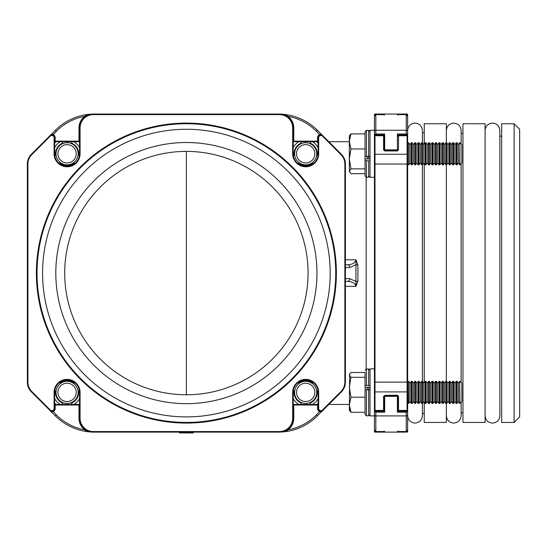 <?xml version="1.0" encoding="UTF-8"?>
<svg xmlns="http://www.w3.org/2000/svg" width="547" height="547" viewBox="0 0 547 547"><rect width="100%" height="100%" fill="white"/><g stroke="black" fill="none" stroke-linecap="round" stroke-linejoin="round"><path stroke-width="0.82" d="M193.296 432.116L193.296 432.944L179.464 432.944L179.464 432.116M308.07 272.632L308.07 273.083A121.694 121.694 0 0 0 186.377 151.396A121.694 121.694 0 0 0 64.69 273.083A121.694 121.694 0 0 0 186.377 394.777A121.694 121.694 0 0 0 308.07 273.083L308.07 273.541M383.577 431.542L383.577 432.116A0.554 0.554 0 0 0 384.131 431.562L384.131 431.542A0.554 0.554 0 0 1 383.577 432.116A0.554 0.554 0 0 0 384.131 431.562L384.131 431.562A0.554 0.554 0 0 1 383.577 432.116L375.003 432.116A0.554 0.554 0 0 1 374.449 431.562L374.449 415.891L370.025 415.891L370.025 368.869L374.449 368.869L374.449 177.296L370.025 177.296L370.025 130.282L374.449 130.282L374.449 114.61A0.554 0.554 0 0 1 375.003 114.056L383.577 114.056A0.554 0.554 0 0 1 384.131 114.61L384.131 114.631M330.197 273.083A143.82 143.82 0 0 0 186.377 129.27A143.82 143.82 0 0 0 42.563 273.083A143.82 143.82 0 0 0 186.377 416.903A143.82 143.82 0 0 0 330.197 273.083M37.032 273.083A149.352 149.352 0 0 1 186.377 123.738A149.352 149.352 0 0 1 335.728 273.083A149.352 149.352 0 0 1 186.377 422.434A149.352 149.352 0 0 1 37.032 273.083M514.118 123.738L519.65 129.27L519.65 416.903L514.118 422.434L514.118 123.738L501.674 123.738L501.674 422.434L514.118 422.434M55.808 273.083A130.576 130.576 0 0 0 186.377 403.659A130.576 130.576 0 0 0 316.952 273.083A130.576 130.576 0 0 0 186.377 142.514A130.576 130.576 0 0 0 55.808 273.083M446.359 381.321L446.359 164.852M446.359 142.726L446.359 123.738L424.233 123.738L424.233 144.046M424.233 382.633L424.233 163.532M485.08 273.083L485.08 123.738L462.953 123.738L462.953 422.434L485.08 422.434L485.08 273.083M357.875 264.898L357.875 281.267L355.981 286.354C355.106 283.312 352.357 281.657 347.728 281.384L345.41 281.384L347.728 281.384A2.762 1.956 -90 0 0 349.683 278.614L355.919 281.445L355.919 264.727L357.875 264.898L355.981 259.818C355.106 262.854 352.357 264.516 347.728 264.789L345.41 264.789M93.359 114.61A13.278 13.278 0 0 0 80.081 127.882L80.081 153.789A12.998 12.998 0 0 1 67.083 166.787A12.998 12.998 0 0 1 54.085 153.789L54.085 137.694A2.215 2.215 0 0 0 50.31 136.135L31.794 154.651A13.278 13.278 0 0 0 27.904 164.038L27.904 382.134A13.278 13.278 0 0 0 31.794 391.522L50.31 410.038A2.215 2.215 0 0 0 54.085 408.472L54.085 392.384A12.998 12.998 0 0 1 67.083 379.379A12.998 12.998 0 0 1 80.081 392.384L80.081 418.284A13.278 13.278 0 0 0 93.359 431.562L279.401 431.562A13.278 13.278 0 0 0 292.679 418.284L292.679 392.384A12.998 12.998 0 0 1 305.677 379.379A12.998 12.998 0 0 1 318.675 392.384L318.675 408.472A2.215 2.215 0 0 0 322.45 410.038L340.966 391.522A13.278 13.278 0 0 0 344.856 382.134L344.856 164.038A13.278 13.278 0 0 0 340.966 154.651L322.45 136.135A2.215 2.215 0 0 0 318.675 137.694L318.675 153.789A12.998 12.998 0 0 1 305.677 166.787A12.998 12.998 0 0 1 292.679 153.789L292.679 127.882A13.278 13.278 0 0 0 279.401 114.61L93.359 114.61L93.359 114.056L279.401 114.056A13.825 13.825 0 0 1 293.226 127.882L293.226 153.789A12.444 12.444 0 0 0 305.677 166.233A12.444 12.444 0 0 0 318.122 153.789L318.122 137.694A2.762 2.762 0 0 1 322.839 135.738L341.355 154.254A13.825 13.825 0 0 1 345.41 164.038L345.41 382.134A13.825 13.825 0 0 1 341.355 391.912L322.839 410.428A2.762 2.762 0 0 1 318.122 408.472L318.122 392.384A12.444 12.444 0 0 0 305.677 379.933A12.444 12.444 0 0 0 293.226 392.384L293.226 418.284A13.825 13.825 0 0 1 279.401 432.116L93.359 432.116A13.825 13.825 0 0 1 79.527 418.284L79.527 392.384A12.444 12.444 0 0 0 67.083 379.933A12.444 12.444 0 0 0 54.638 392.384L54.638 408.472A2.762 2.762 0 0 1 49.914 410.428L31.398 391.912A13.825 13.825 0 0 1 27.35 382.134L27.35 164.038A13.825 13.825 0 0 1 31.398 154.254L49.914 135.738A2.762 2.762 0 0 1 54.638 137.694L54.638 153.789A12.444 12.444 0 0 0 67.083 166.233A12.444 12.444 0 0 0 79.527 153.789L79.527 127.882A13.825 13.825 0 0 1 93.359 114.056A13.825 13.825 0 0 0 79.527 127.882L79.527 141.16A0.554 0.554 0 0 1 78.973 141.714L55.192 141.714A0.554 0.554 0 0 1 54.638 141.16L54.638 137.694A2.762 2.762 0 0 0 52.833 135.102L56.375 131.232L53.025 134.583A3.316 3.316 0 0 1 55.192 137.694L55.192 141.16L78.973 141.16L78.973 127.882A14.379 14.379 0 0 1 84.812 116.32L86.535 114.638A55.315 55.315 0 0 1 92.204 114.104A55.315 55.315 0 0 0 55.397 130.254A55.315 55.315 0 0 1 86.535 114.638A0.554 0.554 0 0 1 87.171 115.185A0.554 0.554 0 0 0 86.535 114.638M407.084 431.207L407.084 432.116A0.554 0.554 0 0 0 407.638 431.562L407.638 429.853L407.638 431.562A0.554 0.554 0 0 1 407.084 432.116L398.51 432.116A0.554 0.554 0 0 1 397.956 431.562L397.956 431.542A0.554 0.554 0 0 0 398.51 432.116A0.554 0.554 0 0 1 397.956 431.562L397.956 431.562A0.554 0.554 0 0 0 398.51 432.116A0.554 0.554 0 0 1 397.956 431.562A0.554 0.554 0 0 1 397.402 432.116L398.51 432.116L398.51 431.542M397.956 114.631L397.956 114.61A0.554 0.554 0 0 1 398.51 114.056A0.554 0.554 0 0 0 397.956 114.603A0.554 0.554 0 0 1 398.51 114.056L407.084 114.056A0.554 0.554 0 0 1 407.638 114.61L407.638 116.306L407.638 114.61A0.554 0.554 0 0 0 407.084 114.056L407.084 114.966M384.131 137.694L384.131 150.24A0.554 0.39 180 0 0 383.577 149.851L383.577 134.931L375.003 134.931L375.003 154.254L407.084 154.254L407.084 164.038L375.003 164.038L375.003 382.134L407.084 382.134L407.084 164.038L407.638 164.038L407.638 410.038A0.554 0.39 180 0 1 407.084 410.428L398.51 410.428A0.554 0.39 0 0 1 397.956 410.038L397.956 395.932A0.554 0.39 0 0 0 398.51 396.322L398.51 411.241L407.084 411.241L407.084 391.912L375.003 391.912L375.003 411.241L374.449 410.688L374.449 116.32L375.83 114.638L375.83 133.994L384.685 133.994L384.685 149.851L397.402 149.851A0.554 0.39 -0 0 1 397.956 150.234A0.554 0.39 180 0 1 398.51 149.851L398.51 135.738A0.554 0.39 180 0 0 397.956 136.135L397.402 133.994L406.257 133.994L407.638 134.583L407.638 153.789M408.65 403.447L408.65 381.321L409.99 383.228L409.99 401.532L408.65 403.447L407.638 403.112L407.638 405.012M407.638 410.038L407.638 429.853A0.554 0.444 -0 0 1 407.638 429.853L406.257 431.535L406.257 412.178L397.402 412.178L397.402 396.322L384.685 396.322A0.554 0.39 180 0 1 384.131 395.932L384.131 410.038A0.554 0.39 0 0 1 383.577 410.428L383.577 396.322A0.554 0.39 0 0 0 384.131 395.932L383.577 396.322M407.638 127.882L407.638 164.524M407.638 392.384L407.638 382.134L407.084 382.134L407.084 391.912A0.554 0.39 180 0 0 407.638 391.522M384.131 115.102L384.685 114.056L383.577 114.056A0.554 0.554 0 0 1 384.131 114.61L384.131 114.61A0.554 0.554 0 0 1 384.685 114.056L397.402 114.056A0.554 0.554 0 0 1 397.956 114.603A0.554 0.554 0 0 0 397.402 114.056L397.956 115.102M424.233 402.127L424.233 422.434L446.359 422.434L446.359 403.447M384.131 141.714L384.131 142.726M384.131 403.447L384.131 404.459M284.269 114.938A54.762 54.762 0 0 1 285.596 115.102L286.225 114.638A55.315 55.315 0 0 1 317.356 130.254A55.315 55.315 0 0 0 280.556 114.104A55.315 55.315 0 0 1 286.225 114.638L287.948 116.32A14.379 14.379 0 0 1 293.78 127.882L293.78 141.16L317.568 141.16L317.568 137.694A3.316 3.316 0 0 1 319.728 134.583L319.927 135.102A2.762 2.762 0 0 0 318.122 137.694L318.675 137.694L318.675 153.789L318.122 153.789A12.444 12.444 0 0 1 305.677 166.233A12.444 12.444 0 0 1 293.226 153.789A12.444 12.444 0 0 0 305.677 166.233A12.444 12.444 0 0 0 318.122 153.789A12.444 12.444 0 0 1 305.677 166.233A12.444 12.444 0 0 1 293.226 153.789L292.679 153.789M56.115 155.232L54.748 155.416A12.444 12.444 0 0 1 54.638 153.789A12.444 12.444 0 0 0 67.083 166.233A12.444 12.444 0 0 0 79.527 153.789A12.444 12.444 0 0 1 67.083 166.233A12.444 12.444 0 0 1 54.638 153.789A12.444 12.444 0 0 0 67.083 166.233A12.444 12.444 0 0 0 79.527 153.789A12.444 12.444 0 0 1 79.424 155.416L78.05 155.232M375.003 114.056A0.554 0.554 0 0 0 374.449 114.61A0.554 0.554 0 0 1 375.003 114.056L375.003 114.966M375.003 432.116A0.554 0.554 0 0 1 374.449 431.562A0.554 0.554 0 0 0 375.003 432.116L375.003 431.207M73.818 162.568L74.659 163.662A12.444 12.444 0 0 1 59.507 163.662L60.348 162.568M357.875 281.267L355.919 281.445L355.981 286.354L345.41 286.354M347.728 264.789A2.762 1.956 -90 0 1 349.683 267.551L355.919 264.727L355.981 259.818L345.41 259.818M321.11 134.015L319.728 134.583L316.378 131.232L317.356 130.254L322.839 135.738L322.45 136.135L336.555 150.24M316.378 131.232A53.934 53.934 0 0 0 287.948 116.32L287.619 116.764L285.883 115.67A0.554 0.554 0 0 1 286.225 114.638A0.554 0.554 0 0 0 285.883 115.67M319.927 135.102A2.762 2.762 0 0 0 318.122 137.694L318.122 141.16A0.554 0.554 0 0 1 317.568 141.714L293.78 141.714A0.554 0.554 0 0 1 293.226 141.16L293.226 127.882A13.825 13.825 0 0 0 287.619 116.764A13.825 13.825 0 0 1 293.226 127.882L292.679 127.882M318.122 143.068A22.126 22.126 0 0 0 316.713 141.714A22.126 22.126 0 0 1 318.122 143.068M320.733 134.938A0.554 0.554 0 0 0 321.096 133.994A0.554 0.554 0 0 1 320.733 134.938M312.412 141.714A13.825 13.825 0 0 1 318.122 147.758M312.412 162.568L313.253 163.662M298.101 163.662L298.942 162.568M294.71 155.232L293.336 155.416M293.226 147.758A13.825 13.825 0 0 1 298.935 141.714M300.672 141.714L301.445 143.567M309.91 143.567L310.675 141.714M318.012 155.416L316.645 155.232M36.382 273.083A150.001 150.001 0 0 0 186.377 423.084A150.001 150.001 0 0 0 336.378 273.083A150.001 150.001 0 0 0 186.377 123.089A150.001 150.001 0 0 0 36.382 273.083M349.8 137.55L349.348 136.306M349.813 135.041L350.955 133.892L349.348 135.813L349.348 141.427L350.955 133.892L365.047 133.892L365.047 131.731L365.047 148.955L350.955 148.955L349.348 141.427L349.348 158.904L350.955 148.955M370.025 140.757L370.025 131.731L368.644 130.35L366.428 130.35L365.047 131.731L365.047 156.244L366.428 156.538L366.428 130.35L365.047 131.731M301.547 164.052A11.063 11.063 0 0 1 295.414 149.659A11.063 11.063 0 0 1 309.807 143.526A11.063 11.063 0 0 1 315.94 157.919A11.063 11.063 0 0 1 301.547 164.052M302.259 162.281A9.155 9.155 0 0 1 297.185 150.37A9.155 9.155 0 0 1 309.089 145.297A9.155 9.155 0 0 1 314.169 157.208A9.155 9.155 0 0 1 302.259 162.281M365.047 164.852L365.047 168.032M365.047 160.62L368.644 160.914L368.644 177.228L366.428 177.228L365.047 175.847L365.047 158.958L370.025 158.958M370.025 156.244L366.428 156.538M368.644 160.914L370.025 160.62M398.51 149.851L397.402 150.951L384.685 150.951L384.131 150.24L384.131 134.774L384.685 133.994M374.449 127.882L374.449 134.583L375.83 133.994L375.83 134.931M407.638 116.32L406.257 114.638L407.638 116.32L407.638 134.583A0.554 0.52 180 0 1 407.385 135.02M384.685 150.794L397.402 150.794L397.402 150.24L384.131 150.24A0.554 0.39 -0 0 1 384.685 149.851L384.685 150.951L383.577 149.851M374.702 135.02A0.554 0.52 180 0 1 374.449 134.583M459.938 142.726L461.846 144.634L461.846 162.944L459.938 164.852L459.938 142.726L459.726 164.852L458.386 162.944L458.386 144.634L457.053 142.726L456.266 142.726L456.266 164.852L454.933 162.944L454.933 144.634L453.593 142.726L452.813 142.726L452.813 164.852L451.473 162.944L451.473 144.634L450.14 142.726L449.354 142.726L449.354 164.852L448.02 162.944L448.02 144.634L446.68 142.726L445.901 142.726L445.901 164.852L444.561 162.944L444.561 144.634L443.22 142.726L442.441 142.726L442.441 164.852L441.101 162.944L441.101 144.634L439.767 142.726L438.981 142.726L438.981 164.852L437.648 162.944L437.648 144.634L436.308 142.726L435.528 142.726L435.528 164.852L434.188 162.944L434.188 144.634L432.855 142.726L432.068 142.726L432.068 164.852L430.735 162.944L430.735 144.634L429.395 142.726L428.609 142.726L428.609 164.852L427.275 162.944L427.275 144.634L425.935 142.726L425.156 142.726L425.156 164.852L423.816 162.944L423.816 144.634L422.482 142.726L421.696 142.726L421.696 164.852L420.363 162.944L420.363 144.634L419.023 142.726L418.243 142.726L418.243 164.852L416.903 162.944L416.903 144.634L415.563 142.726L414.783 142.726L414.783 164.852L413.443 162.944L413.443 144.634L412.11 142.726L411.323 142.726L411.323 164.852L409.99 162.944L409.99 144.634L408.65 142.726L407.871 142.726M458.386 162.944L457.053 164.852L457.053 142.726M454.933 162.944L453.593 164.852L453.593 142.726M451.473 162.944L450.14 164.852L450.14 142.726M448.02 162.944L446.68 164.852L446.68 142.726M444.561 162.944L443.22 164.852L443.22 142.726M441.101 162.944L439.767 164.852L439.767 142.726M437.648 162.944L436.308 164.852L436.308 142.726M434.188 162.944L432.855 164.852L432.855 142.726M430.735 162.944L429.395 164.852L429.395 142.726M427.275 162.944L425.935 164.852L425.935 142.726M423.816 162.944L422.482 164.852L422.482 142.726M420.363 162.944L419.023 164.852L419.023 142.726M416.903 162.944L415.563 164.852L415.563 142.726M413.443 162.944L412.11 164.852L412.11 142.726M409.99 162.944L408.65 164.852L408.65 142.726M368.5 158.657L368.5 156.538M367.167 158.657L367.167 156.538M369.84 158.808L369.84 156.387M350.955 168.859L349.348 158.904L349.348 171.273L350.955 168.859L365.047 168.859L365.047 148.955M365.047 173.686L350.955 173.686L349.348 171.273L349.642 172.278M459.938 403.447L459.726 381.321L459.726 403.447L461.846 401.532L461.846 383.228L459.938 381.321M459.726 403.447L458.386 401.532L458.386 383.228L457.053 381.321L456.266 381.321L456.266 403.447L457.053 403.447L457.053 381.321M456.266 403.447L454.933 401.532L454.933 383.228L453.593 381.321L452.813 381.321L452.813 403.447L453.593 403.447L453.593 381.321M452.813 403.447L451.473 401.532L451.473 383.228L450.14 381.321L449.354 381.321L449.354 403.447L450.14 403.447L450.14 381.321M449.354 403.447L448.02 401.532L448.02 383.228L446.68 381.321L445.901 381.321L445.901 403.447L446.68 403.447L446.68 381.321M445.901 403.447L444.561 401.532L444.561 383.228L443.22 381.321L442.441 381.321L442.441 403.447L443.22 403.447L443.22 381.321M442.441 403.447L441.101 401.532L441.101 383.228L439.767 381.321L438.981 381.321L438.981 403.447L439.767 403.447L439.767 381.321M438.981 403.447L437.648 401.532L437.648 383.228L436.308 381.321L435.528 381.321L435.528 403.447L436.308 403.447L436.308 381.321M435.528 403.447L434.188 401.532L434.188 383.228L432.855 381.321L432.068 381.321L432.068 403.447L432.855 403.447L432.855 381.321M432.068 403.447L430.735 401.532L430.735 383.228L429.395 381.321L428.609 381.321L428.609 403.447L429.395 403.447L429.395 381.321M428.609 403.447L427.275 401.532L427.275 383.228L425.935 381.321L425.156 381.321L425.156 403.447L425.935 403.447L425.935 381.321M425.156 403.447L423.816 401.532L423.816 383.228L422.482 381.321L421.696 381.321L421.696 403.447L422.482 403.447L422.482 381.321M421.696 403.447L420.363 401.532L420.363 383.228L419.023 381.321L418.243 381.321L418.243 403.447L419.023 403.447L419.023 381.321M418.243 403.447L416.903 401.532L416.903 383.228L415.563 381.321L414.783 381.321L414.783 403.447L415.563 403.447L415.563 381.321M414.783 403.447L413.443 401.532L413.443 383.228L412.11 381.321L411.323 381.321L411.323 403.447L412.11 403.447L412.11 381.321M407.871 403.447L407.638 381.649M365.047 377.314L365.047 412.281L350.955 412.281L349.348 404.746L350.955 397.211L349.348 387.262L350.955 377.314L349.348 374.9L349.642 373.895L350.955 372.48L365.047 372.48L365.047 377.314L350.955 377.314M349.642 373.895L349.348 410.359L350.955 412.281L349.348 409.867M365.047 397.211L350.955 397.211M367.167 389.635L367.167 387.515M368.5 389.635L368.5 387.515M369.84 389.785L369.84 387.365M397.956 408.472L397.956 395.932L397.956 411.399L397.402 412.178M384.288 411.788L384.131 395.932L397.402 395.932L397.402 395.214L384.685 395.378L384.685 412.178L384.288 411.788M397.956 431.063L397.402 432.116L384.685 432.116A0.554 0.554 0 0 1 384.131 431.562A0.554 0.554 0 0 0 384.685 432.116L384.131 431.063M374.449 429.853L375.83 431.535L374.449 429.853L374.449 411.583A0.554 0.52 -0 0 1 374.702 411.153M374.449 392.267L374.449 418.284M407.385 411.153A0.554 0.52 0 0 1 407.638 411.583L406.257 412.178L406.257 411.241M384.685 412.178L375.83 412.178L374.449 411.583M397.956 395.932A0.554 0.39 180 0 1 397.402 396.322L397.956 395.932L397.402 395.378M370.025 391.597L370.025 406.626M370.025 370.326L370.025 385.546L366.428 385.252L366.428 368.938L368.644 368.938L370.025 370.326L370.025 378.134M370.025 385.546L370.025 387.214L365.047 387.214L365.047 372.48M365.047 404.459L365.047 389.929L366.428 389.635L370.025 389.929L370.025 403.447M366.428 389.635L366.428 415.823L365.047 414.435L365.047 412.281M366.428 385.252L365.047 385.546M407.638 415.72L407.638 429.853L406.257 431.542L397.402 431.535M62.953 143.526A11.063 11.063 0 0 1 77.346 149.659A11.063 11.063 0 0 1 71.213 164.052A11.063 11.063 0 0 1 56.82 157.919A11.063 11.063 0 0 1 62.953 143.526M63.664 145.297A9.155 9.155 0 0 1 75.575 150.37A9.155 9.155 0 0 1 70.501 162.281A9.155 9.155 0 0 1 58.591 157.208A9.155 9.155 0 0 1 63.664 145.297M50.31 136.135L49.914 135.738L51.664 133.994L51.623 134.726M51.623 134.036L51.664 134.774L51.664 133.994L51.664 134.774L51.664 133.994L51.664 134.774L51.664 133.994L51.664 134.774L51.664 133.994L51.664 134.774L51.664 133.994L51.664 134.774L51.664 133.994L55.397 130.254L56.375 131.232A53.934 53.934 0 0 1 84.812 116.32L85.141 116.764A13.825 13.825 0 0 0 79.527 127.882L78.973 127.882M86.098 116.114L85.141 116.764A13.825 13.825 0 0 0 79.527 127.882L80.081 127.882L80.081 153.789L79.527 153.789A12.444 12.444 0 0 1 79.424 155.416M51.507 134.384A0.554 0.554 0 0 0 52.027 134.938A0.554 0.554 0 0 1 51.664 133.994A0.554 0.554 0 0 0 51.507 134.384L51.664 133.994L53.025 134.583M56.047 141.714A22.126 22.126 0 0 0 54.638 143.068A22.126 22.126 0 0 1 56.047 141.714M86.877 115.67A0.554 0.554 0 0 0 87.171 115.185A0.554 0.554 0 0 1 86.877 115.67M60.348 141.714A13.825 13.825 0 0 0 54.638 147.758M62.85 143.567L62.084 141.714M72.088 141.714L71.315 143.567M79.527 147.758A13.825 13.825 0 0 0 73.818 141.714M71.213 382.121A11.063 11.063 0 0 1 77.346 396.513A11.063 11.063 0 0 1 62.953 402.647A11.063 11.063 0 0 1 56.82 388.254A11.063 11.063 0 0 1 71.213 382.121M70.501 383.891A9.155 9.155 0 0 1 75.575 395.796A9.155 9.155 0 0 1 63.664 400.876A9.155 9.155 0 0 1 58.591 388.965A9.155 9.155 0 0 1 70.501 383.891M54.085 408.472L54.638 408.472A2.762 2.762 0 0 1 52.833 411.064L56.375 414.934A53.934 53.934 0 0 0 84.812 429.853L86.535 431.535A55.315 55.315 0 0 0 92.204 432.068A55.315 55.315 0 0 1 55.397 415.911L49.914 410.428A2.762 2.762 0 0 0 54.638 408.472L54.638 405.012L55.192 405.012L55.192 408.472A3.316 3.316 0 0 1 53.025 411.583L51.664 412.178A0.554 0.554 0 0 1 52.027 411.235A0.554 0.554 0 0 0 51.664 412.178M78.973 404.459A0.554 0.554 0 0 1 79.527 405.012L55.192 405.012L55.192 404.459A0.554 0.554 0 0 0 54.638 405.012A0.554 0.554 0 0 1 55.192 404.459L78.973 404.459L78.973 418.284A14.379 14.379 0 0 0 84.812 429.853L85.141 429.409L86.877 430.503A0.554 0.554 0 0 1 86.535 431.535L87.164 431.063A54.762 54.762 0 0 0 88.491 431.227M79.527 405.012L79.527 418.284A13.825 13.825 0 0 0 85.141 429.409A13.825 13.825 0 0 1 79.527 418.284A13.825 13.825 0 0 0 93.359 432.116L93.359 431.562M54.638 403.105A22.126 22.126 0 0 0 56.047 404.459A22.126 22.126 0 0 1 54.638 403.105M60.348 404.459A13.825 13.825 0 0 1 54.638 398.407M60.348 383.604L59.507 382.51M74.659 382.51L73.818 383.604M78.05 390.934L79.424 390.756M79.527 398.407A13.825 13.825 0 0 1 73.818 404.459M72.088 404.459L71.315 402.599M62.85 402.599L62.084 404.459M54.748 390.756L56.115 390.934M309.807 402.647A11.063 11.063 0 0 1 295.414 396.513A11.063 11.063 0 0 1 301.547 382.121A11.063 11.063 0 0 1 315.94 388.254A11.063 11.063 0 0 1 309.807 402.647M309.089 400.876A9.155 9.155 0 0 1 297.185 395.796A9.155 9.155 0 0 1 302.259 383.891A9.155 9.155 0 0 1 314.169 388.965A9.155 9.155 0 0 1 309.089 400.876M321.137 412.13L321.096 411.399L321.096 412.178L321.096 411.399L321.096 412.178L321.096 411.399L321.096 412.178L321.096 411.399L321.096 412.178L321.096 411.399L321.096 412.178L321.096 411.399L321.096 412.178L319.728 411.583A3.316 3.316 0 0 1 317.568 408.472L317.568 405.012L318.122 405.012L318.122 408.472A2.762 2.762 0 0 0 322.839 410.428L321.096 412.178L321.137 411.44M321.253 411.788A0.554 0.554 0 0 0 320.733 411.235A0.554 0.554 0 0 1 321.096 412.178A0.554 0.554 0 0 0 321.253 411.788L317.356 415.911A55.315 55.315 0 0 1 280.556 432.068A55.315 55.315 0 0 0 286.225 431.535L287.948 429.853A53.934 53.934 0 0 0 316.378 414.934L319.927 411.064A2.762 2.762 0 0 1 318.122 408.472L318.675 408.472M286.662 430.051L287.619 429.409L287.948 429.853A14.379 14.379 0 0 0 293.78 418.284L293.78 404.459L317.568 404.459A0.554 0.554 0 0 1 318.122 405.012A0.554 0.554 0 0 0 317.568 404.459L317.568 405.012L293.226 405.012A0.554 0.554 0 0 1 293.78 404.459M279.401 431.562L279.401 432.116A13.825 13.825 0 0 0 293.226 418.284A13.825 13.825 0 0 1 287.619 429.409A13.825 13.825 0 0 0 293.226 418.284L293.226 405.012M316.713 404.459A22.126 22.126 0 0 0 318.122 403.105A22.126 22.126 0 0 1 316.713 404.459M286.225 431.535A0.554 0.554 0 0 1 285.883 430.503A0.554 0.554 0 0 0 286.225 431.535A55.315 55.315 0 0 0 317.356 415.911L316.378 414.934M312.412 404.459A13.825 13.825 0 0 0 318.122 398.407M312.412 383.604L313.253 382.51M318.012 390.756L316.645 390.934M309.91 402.599L310.675 404.459M300.672 404.459L301.445 402.599M293.226 398.407A13.825 13.825 0 0 0 298.935 404.459M294.71 390.934L293.336 390.756M298.101 382.51L298.942 383.604M62.638 143.061A11.617 11.617 0 0 0 55.568 155.307M60.013 163.006A11.617 11.617 0 0 0 74.153 163.006M78.604 155.307A11.617 11.617 0 0 0 71.527 143.061M301.233 143.061A11.617 11.617 0 0 0 294.156 155.307M298.6 163.006A11.617 11.617 0 0 0 312.747 163.006M317.192 155.307A11.617 11.617 0 0 0 310.122 143.061M55.568 390.866A11.617 11.617 0 0 0 62.638 403.112M71.527 403.112A11.617 11.617 0 0 0 78.604 390.866M74.153 383.167A11.617 11.617 0 0 0 60.013 383.167M294.156 390.866A11.617 11.617 0 0 0 301.233 403.112M310.122 403.112A11.617 11.617 0 0 0 317.192 390.866M312.747 383.167A11.617 11.617 0 0 0 298.6 383.167M374.449 155.389L374.449 130.282M366.155 368.972L366.155 177.201M186.377 151.396L186.377 394.777M74.659 163.662A12.444 12.444 0 0 1 59.507 163.662M54.748 155.416A12.444 12.444 0 0 1 54.638 153.789A12.444 12.444 0 0 0 67.083 166.233A12.444 12.444 0 0 0 79.527 153.789A12.444 12.444 0 0 1 67.083 166.233A12.444 12.444 0 0 1 54.638 153.789L54.085 153.789M383.577 114.631L383.577 114.056A0.554 0.554 0 0 1 384.131 114.61A0.554 0.554 0 0 1 384.685 114.056M49.914 135.738A2.762 2.762 0 0 1 54.638 137.694A2.762 2.762 0 0 0 52.833 135.102M279.401 114.61L279.401 114.056A13.825 13.825 0 0 1 293.226 127.882L293.78 127.882M317.568 137.694L318.122 137.694A2.762 2.762 0 0 1 322.839 135.738M398.51 114.056L398.51 114.631M384.131 136.135A0.554 0.39 0 0 0 383.577 135.738L375.003 135.738A0.554 0.39 180 0 0 374.449 136.135M374.449 410.038A0.554 0.39 180 0 0 375.003 410.428L383.577 410.428L383.577 411.241L375.003 411.241M384.685 395.378L397.402 395.214L398.51 396.322M407.638 154.651A0.554 0.39 180 0 0 407.084 154.254L407.084 135.738L398.51 135.738L398.51 134.931L407.084 134.931L407.638 135.485M35.487 395.214L31.794 391.522L31.398 391.912A13.825 13.825 0 0 1 27.35 382.134L27.904 382.134M27.904 164.038L27.35 164.038A13.825 13.825 0 0 1 31.398 154.254L31.794 154.651L35.487 150.951M318.675 402.496L318.675 392.384L318.122 392.384A12.444 12.444 0 0 0 305.677 379.933A12.444 12.444 0 0 0 293.226 392.384L292.679 392.384M80.081 409.99L80.081 392.384L79.527 392.384A12.444 12.444 0 0 0 67.083 379.933A12.444 12.444 0 0 0 54.638 392.384L54.085 392.384M340.966 154.651L341.355 154.254A13.825 13.825 0 0 1 345.41 164.038L344.856 164.038M374.449 154.651A0.554 0.39 180 0 1 375.003 154.254L375.003 164.038L374.449 164.038M374.449 382.134L375.003 382.134L375.003 391.912A0.554 0.39 180 0 1 374.449 391.522M344.856 382.134L345.41 382.134A13.825 13.825 0 0 1 341.355 391.912L340.966 391.522M407.638 136.135A0.554 0.39 180 0 0 407.084 135.738L407.084 134.931M349.683 267.551L345.41 267.551M345.41 278.614L349.683 278.614M407.638 114.61A0.554 0.554 0 0 0 407.084 114.056M407.084 432.116A0.554 0.554 0 0 0 407.638 431.562M54.085 137.694L55.192 137.694M322.839 410.428L322.45 410.038M50.31 410.038L49.914 410.428M293.78 418.284L292.679 418.284M80.081 418.284L78.973 418.284M317.54 141.714A22.68 22.68 0 0 1 318.122 142.275M318.122 141.16L317.568 141.16L317.568 141.714A0.554 0.554 0 0 0 318.122 141.16M293.78 141.714L293.78 141.16L293.226 141.16M366.428 177.228L366.428 160.914M368.644 156.538L368.644 130.35L370.025 131.731M374.449 131.232A1.381 0.978 180 0 1 375.83 130.254L406.257 130.254L406.257 134.931M398.442 134.938L397.956 134.938M397.402 150.794L397.956 150.24L397.402 150.24L397.402 133.994M407.638 131.232A1.381 0.978 180 0 0 406.257 130.254L406.257 114.638L397.402 114.638M384.685 114.638L375.83 114.631L374.449 116.32M384.131 134.938L383.645 134.938M406.257 114.638L397.484 114.631M407.638 414.934A1.381 0.978 0 0 1 406.257 415.911L375.83 415.911L375.83 411.241M383.645 411.235L384.131 411.235M374.449 414.934A1.381 0.978 0 0 0 375.83 415.911L375.83 431.535L384.685 431.535M397.956 411.235L398.442 411.235M397.402 432.116A0.554 0.554 0 0 0 397.956 431.562M375.83 431.535L384.603 431.542M368.644 389.635L368.644 415.823L370.025 414.435L368.644 415.823L366.428 415.823L365.047 414.435M368.644 368.938L368.644 385.252M88.491 114.938A54.762 54.762 0 0 0 87.164 115.102M54.638 142.275A22.68 22.68 0 0 1 55.22 141.714M54.638 141.16A0.554 0.554 0 0 0 55.192 141.714L55.192 141.16L54.638 141.16M79.527 141.16L78.973 141.16L78.973 141.714M55.22 404.459A22.68 22.68 0 0 1 54.638 403.898M86.877 430.503A0.554 0.554 0 0 1 86.535 431.535A55.315 55.315 0 0 1 55.397 415.911L56.375 414.934M52.833 411.064A2.762 2.762 0 0 0 54.638 408.472L55.192 408.472M53.025 411.583A3.316 3.316 0 0 0 54.734 410.161M284.269 431.227A54.762 54.762 0 0 0 285.596 431.063M318.122 403.898A22.68 22.68 0 0 1 317.54 404.459M317.568 408.472L318.122 408.472A2.762 2.762 0 0 0 319.927 411.064M424.233 132.723L422.407 132.723M462.953 133.413L461.128 133.413M501.674 136.182L499.849 136.182M328.815 141.714L349.348 141.714M328.815 404.459L349.348 404.459M462.953 412.753L461.128 412.753M424.233 413.443L422.407 413.443M398.51 411.241L397.956 410.688M383.577 411.241L384.131 410.688M398.51 134.931L397.956 135.485M383.577 134.931L384.131 135.485M375.003 134.931L374.449 135.485M407.084 411.241L407.638 410.688M485.08 130.473L485.08 130.473C485.517 125.988 487.979 123.526 492.464 123.089C496.949 123.526 499.411 125.988 499.849 130.473L499.849 415.699C499.411 420.185 496.949 422.646 492.464 423.084C487.979 422.646 485.517 420.185 485.08 415.699M461.128 402.25L461.128 415.699C460.69 420.185 458.229 422.646 453.743 423.084C449.258 422.646 446.796 420.185 446.359 415.699M461.128 143.916L461.128 130.473C460.69 125.988 458.229 123.526 453.743 123.089C449.258 123.526 446.796 125.988 446.359 130.473L446.359 130.473M461.128 382.51L461.128 163.662M422.407 403.447L422.407 415.699C421.969 420.185 419.508 422.646 415.023 423.084C410.537 422.646 408.076 420.185 407.638 415.699M422.407 142.726L422.407 130.473C421.969 125.988 419.508 123.526 415.023 123.089C410.537 123.526 408.076 125.988 407.638 130.473M422.407 381.321L422.407 164.852M368.644 177.228L370.025 175.847M384.603 114.631L375.83 114.631M458.386 144.634L459.726 142.726M454.933 144.634L456.266 142.726M451.473 144.634L452.813 142.726M448.02 144.634L449.354 142.726M444.561 144.634L445.901 142.726M441.101 144.634L442.441 142.726M437.648 144.634L438.981 142.726M434.188 144.634L435.528 142.726M430.735 144.634L432.068 142.726M427.275 144.634L428.609 142.726M423.816 144.634L425.156 142.726M420.363 144.634L421.696 142.726M416.903 144.634L418.243 142.726M413.443 144.634L414.783 142.726M409.99 144.634L411.323 142.726M408.65 164.852L407.871 164.852M412.11 164.852L411.323 164.852M415.563 164.852L414.783 164.852M419.023 164.852L418.243 164.852M422.482 164.852L421.696 164.852M425.935 164.852L425.156 164.852M429.395 164.852L428.609 164.852M432.855 164.852L432.068 164.852M436.308 164.852L435.528 164.852M439.767 164.852L438.981 164.852M443.22 164.852L442.441 164.852M446.68 164.852L445.901 164.852M450.14 164.852L449.354 164.852M453.593 164.852L452.813 164.852M457.053 164.852L456.266 164.852M458.386 383.228L459.726 381.321M454.933 383.228L456.266 381.321M451.473 383.228L452.813 381.321M448.02 383.228L449.354 381.321M444.561 383.228L445.901 381.321M441.101 383.228L442.441 381.321M437.648 383.228L438.981 381.321M434.188 383.228L435.528 381.321M430.735 383.228L432.068 381.321M427.275 383.228L428.609 381.321M423.816 383.228L425.156 381.321M420.363 383.228L421.696 381.321M416.903 383.228L418.243 381.321M413.443 383.228L414.783 381.321M409.99 383.228L411.323 381.321M408.65 381.321L407.871 381.321M409.99 401.532L411.323 403.447M413.443 401.532L412.11 403.447M416.903 401.532L415.563 403.447M420.363 401.532L419.023 403.447M423.816 401.532L422.482 403.447M427.275 401.532L425.935 403.447M430.735 401.532L429.395 403.447M434.188 401.532L432.855 403.447M437.648 401.532L436.308 403.447M441.101 401.532L439.767 403.447M444.561 401.532L443.22 403.447M448.02 401.532L446.68 403.447M451.473 401.532L450.14 403.447M454.933 401.532L453.593 403.447M458.386 401.532L457.053 403.447M397.484 431.542L406.257 431.542M366.428 368.938L365.047 370.326"/></g></svg>
